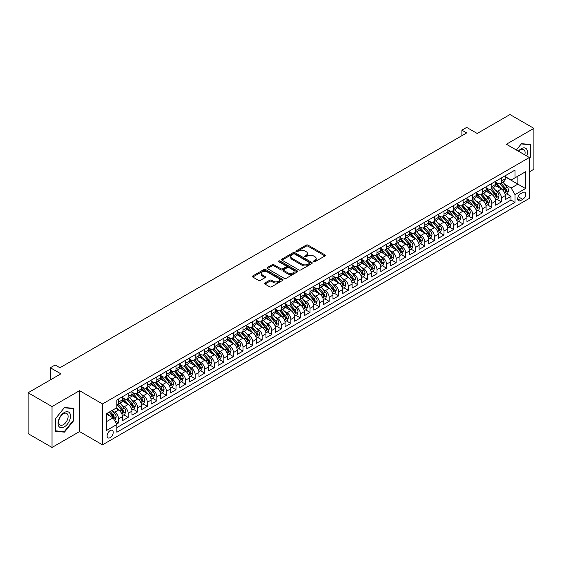 <?xml version="1.0" encoding="UTF-8"?>
<svg xmlns="http://www.w3.org/2000/svg" width="562" height="562" viewBox="0 0 562 562"><rect width="100%" height="100%" fill="white"/><g stroke="black" fill="none" stroke-linecap="round" stroke-linejoin="round"><path stroke-width="0.84" d="M313.659 261.73A0.927 0.534 0 0 0 314.98 261.73L324.955 255.97A1.328 0.766 0 0 0 325.349 255.429A1.328 0.766 0 0 0 324.955 254.881L308.046 245.123A1.328 0.766 0 0 0 306.171 245.123L296.188 250.884A0.927 0.534 0 0 0 295.914 251.263A0.927 0.534 0 0 0 296.188 251.643A0.927 0.534 0 0 0 297.502 251.643L298.794 250.898A4.25 2.452 0 0 1 304.808 250.898L306.22 251.713A4.25 2.452 0 0 1 307.463 253.448A4.25 2.452 0 0 1 306.22 255.183L304.927 255.928A0.927 0.534 0 0 0 304.653 256.307A0.927 0.534 0 0 0 304.927 256.686A0.927 0.534 0 0 0 306.241 256.686L307.533 255.942A4.25 2.452 0 0 1 313.547 255.942L314.952 256.757A4.25 2.452 0 0 1 316.202 258.492A4.25 2.452 0 0 1 314.952 260.227L313.659 260.972A0.927 0.534 0 0 0 313.392 261.351A0.927 0.534 0 0 0 313.659 261.73L313.659 260.972M110.166 437.65A4.334 2.501 120 0 0 112.997 433.829A4.334 2.501 120 0 0 112.33 430.359A4.334 2.501 120 0 0 110.166 430.576A4.334 2.501 120 0 0 107.335 434.391A4.334 2.501 120 0 0 108.002 437.861A4.334 2.501 120 0 0 110.166 437.65M264.934 282.981A1.328 0.766 0 0 0 264.54 283.522A1.328 0.766 0 0 0 264.934 284.063L269.676 286.803A1.328 0.766 0 0 0 271.551 286.803L282.637 280.403A1.328 0.766 0 0 0 283.03 279.862A1.328 0.766 0 0 0 282.637 279.321L265.728 269.556A1.328 0.766 0 0 0 263.852 269.556L252.767 275.956A1.328 0.766 0 0 0 252.373 276.497A1.328 0.766 0 0 0 252.767 277.038L258.499 280.347A1.328 0.766 0 0 0 260.375 280.347L265.116 277.607A1.328 0.766 0 0 0 265.51 277.066A1.328 0.766 0 0 0 265.116 276.525L262.278 274.881A3.555 2.051 0 0 1 261.239 273.434A3.555 2.051 0 0 1 263.43 271.537A3.555 2.051 0 0 1 267.301 271.98L278.436 278.408A3.555 2.051 0 0 1 279.476 279.862A3.555 2.051 0 0 1 277.284 281.759A3.555 2.051 0 0 1 273.406 281.309L271.551 280.241A1.328 0.766 0 0 0 269.676 280.241L264.934 282.981L264.934 284.063M529.355 171.874L533.9 169.246L533.9 128.361L509.973 114.543L477.194 133.468L466.671 127.391L461.88 130.152L466.671 132.92L59.923 367.752L55.139 364.984L50.348 367.752L50.348 379.905M52.027 406.565L52.027 447.457L79.544 431.567L79.544 390.681L52.027 406.565L28.1 392.754L60.879 373.828L50.348 367.752M79.544 390.681L102.509 403.945L529.355 157.508L529.355 198.393L102.509 444.83L102.509 403.945M533.9 128.361L506.383 144.244L529.355 157.508M298.893 269.936A1.328 0.766 0 0 0 300.768 269.936L311.854 263.536A1.328 0.766 0 0 0 312.24 262.995A1.328 0.766 0 0 0 311.854 262.454L294.945 252.689A1.328 0.766 0 0 0 293.069 252.689L281.983 259.089A1.328 0.766 0 0 0 281.59 259.63A1.328 0.766 0 0 0 281.983 260.171L298.893 269.936M279.11 261.934A0.927 0.534 0 0 1 280.052 262.061L280.052 260.958L297.249 270.884A1.328 0.766 0 0 1 297.635 271.425A1.328 0.766 0 0 1 297.249 271.966L286.163 278.366A1.328 0.766 0 0 1 284.281 278.366L267.372 268.608L267.372 267.519A1.328 0.766 0 0 0 266.985 268.067A1.328 0.766 0 0 0 267.372 268.608M267.372 267.519L272.12 264.779A1.328 0.766 0 0 1 273.996 264.779L280.852 268.741A1.328 0.766 0 0 0 282.735 268.741L285.882 266.922A1.328 0.766 0 0 0 286.269 266.381A1.328 0.766 0 0 0 285.882 265.84L278.738 261.716A0.927 0.534 0 0 1 278.464 261.337A0.927 0.534 0 0 1 279.04 260.845A0.927 0.534 0 0 1 280.052 260.958M52.027 447.457L28.1 433.639L28.1 392.754M116.601 424.043L118.589 422.891L114.62 420.601M112.358 410.843L114.76 412.227A5.416 3.126 60 0 1 118.589 418.859L122.418 416.653L122.418 420.685L128.157 417.369L123.802 414.854M121.926 405.314L124.328 406.705A5.416 3.126 60 0 1 128.157 413.337L131.986 411.124L131.986 415.156L137.732 411.841L133.377 409.326M131.501 399.793L133.904 401.177A5.416 3.126 60 0 1 137.732 407.808L141.561 405.602L141.561 409.635L147.3 406.319L142.945 403.804M141.069 394.264L143.472 395.655A5.416 3.126 60 0 1 147.3 402.287L151.129 400.074L151.129 404.106L156.868 400.79L152.513 398.275M150.637 388.742L153.04 390.126A5.416 3.126 60 0 1 156.868 396.758L160.697 394.545L160.697 398.584L166.443 395.269L162.088 392.754M160.212 383.214L162.615 384.605A5.416 3.126 60 0 1 166.443 391.236L170.272 389.023L170.272 393.056L176.011 389.74L171.656 387.225M169.78 377.692L172.183 379.076A5.416 3.126 60 0 1 176.011 385.708L179.84 383.495L179.84 387.534L185.579 384.218L181.231 381.703M179.348 372.163L181.751 373.554A5.416 3.126 60 0 1 185.579 380.179L189.408 377.973L189.408 382.005L195.155 378.69L190.799 376.175M188.923 366.642L191.326 368.026A5.416 3.126 60 0 1 195.155 374.657L198.983 372.444L198.983 376.477L204.723 373.168L200.367 370.653M198.491 361.113L200.894 362.504A5.416 3.126 60 0 1 204.723 369.129L208.551 366.923L208.551 370.955L214.291 367.639L209.942 365.124M208.059 355.584L210.469 356.975A5.416 3.126 60 0 1 214.291 363.607L218.119 361.394L218.119 365.426L223.866 362.111L219.51 359.603M217.635 350.063L220.037 351.447A5.416 3.126 60 0 1 223.866 358.078L227.694 355.872L227.694 359.905L233.434 356.589L229.078 354.074M227.203 344.534L229.605 345.925A5.416 3.126 60 0 1 233.434 352.557L237.262 350.344L237.262 354.376L243.002 351.06L238.653 348.552M236.771 339.012L239.18 340.396A5.416 3.126 60 0 1 243.002 347.028L246.83 344.822L246.83 348.854L252.577 345.539L248.221 343.024M246.346 333.484L248.748 334.875A5.416 3.126 60 0 1 252.577 341.506L256.405 339.293L256.405 343.326L262.145 340.01L257.789 337.495M255.914 327.962L258.316 329.346A5.416 3.126 60 0 1 262.145 335.978L265.974 333.772L265.974 337.804L271.72 334.488L267.364 331.973M265.489 322.433L267.891 323.824A5.416 3.126 60 0 1 271.72 330.456L275.542 328.243L275.542 332.275L281.288 328.96L276.933 326.445M275.057 316.912L277.459 318.296A5.416 3.126 60 0 1 281.288 324.927L285.117 322.714L285.117 326.754L290.856 323.438L286.501 320.923M284.625 311.383L287.027 312.774A5.416 3.126 60 0 1 290.856 319.399L294.685 317.193L294.685 321.225L300.431 317.909L296.076 315.394M294.2 305.861L296.603 307.245A5.416 3.126 60 0 1 300.431 313.877L304.26 311.664L304.26 315.703L309.999 312.388L305.644 309.873M303.768 300.333L306.171 301.724A5.416 3.126 60 0 1 309.999 308.348L313.828 306.142L313.828 310.175L319.567 306.859L315.212 304.344M313.336 294.811L315.739 296.195A5.416 3.126 60 0 1 319.567 302.827L323.396 300.614L323.396 304.646L329.142 301.337L324.787 298.822M322.911 289.282L325.314 290.666A5.416 3.126 60 0 1 329.142 297.298L332.971 295.092L332.971 299.125L338.71 295.809L334.355 293.294M332.479 283.754L334.882 285.145A5.416 3.126 60 0 1 338.71 291.776L342.539 289.563L342.539 293.596L348.278 290.28L343.923 287.772M342.047 278.232L344.45 279.616A5.416 3.126 60 0 1 348.278 286.248L352.107 284.042L352.107 288.074L357.853 284.758L353.498 282.243M351.622 272.703L354.025 274.094A5.416 3.126 60 0 1 357.853 280.726L361.682 278.513L361.682 282.546L367.422 279.23L363.066 276.715M361.19 267.182L363.593 268.566A5.416 3.126 60 0 1 367.422 275.197L371.25 272.992L371.25 277.024L376.99 273.708L372.634 271.193M370.758 261.653L373.161 263.044A5.416 3.126 60 0 1 376.99 269.676L380.818 267.463L380.818 271.495L386.565 268.179L382.209 265.664M380.334 256.132L382.736 257.515A5.416 3.126 60 0 1 386.565 264.147L390.393 261.934L390.393 265.974L396.133 262.658L391.777 260.143M389.902 250.603L392.304 251.994A5.416 3.126 60 0 1 396.133 258.625L399.961 256.413L399.961 260.445L405.701 257.129L401.345 254.614M399.47 245.081L401.872 246.465A5.416 3.126 60 0 1 405.701 253.097L409.529 250.884L409.529 254.923L415.276 251.607L410.92 249.092M409.045 239.553L411.447 240.943A5.416 3.126 60 0 1 415.276 247.568L419.104 245.362L419.104 249.395L424.844 246.079L420.488 243.564M418.613 234.031L421.015 235.415A5.416 3.126 60 0 1 424.844 242.046L428.673 239.833L428.673 243.866L434.412 240.557L430.063 238.042M428.181 228.502L430.583 229.886A5.416 3.126 60 0 1 434.412 236.518L438.241 234.312L438.241 238.344L443.987 235.028L439.632 232.513M437.756 222.974L440.158 224.364A5.416 3.126 60 0 1 443.987 230.996L447.816 228.783L447.816 232.816L453.555 229.5L449.2 226.992M447.324 217.452L449.726 218.836A5.416 3.126 60 0 1 453.555 225.467L457.384 223.262L457.384 227.294L463.123 223.978L458.775 221.463M456.892 211.923L459.302 213.314A5.416 3.126 60 0 1 463.123 219.946L466.952 217.733L466.952 221.765L472.698 218.449L468.343 215.934M466.467 206.402L468.87 207.785A5.416 3.126 60 0 1 472.698 214.417L476.527 212.211L476.527 216.244L482.266 212.928L477.911 210.413M476.035 200.873L478.438 202.264A5.416 3.126 60 0 1 482.266 208.895L486.095 206.683L486.095 210.715L491.834 207.399L487.486 204.884M485.603 195.351L488.013 196.735A5.416 3.126 60 0 1 491.834 203.367L495.663 201.154L495.663 205.193L501.409 201.877L501.409 197.845A5.416 3.126 -120 0 0 497.581 191.213L495.178 189.823M497.054 199.362L501.409 201.877M122.418 416.653A5.416 3.126 -120 0 0 118.589 410.021L115.716 408.363M131.986 411.124A5.416 3.126 -120 0 0 128.157 404.492L122.242 401.078M141.561 405.602A5.416 3.126 -120 0 0 137.732 398.971L131.81 395.55M151.129 400.074A5.416 3.126 -120 0 0 147.3 393.442L141.385 390.028M160.697 394.545A5.416 3.126 -120 0 0 156.868 387.921L150.953 384.499M170.272 389.023A5.416 3.126 -120 0 0 166.443 382.392L160.521 378.978M179.84 383.495A5.416 3.126 -120 0 0 176.011 376.87L170.096 373.449M189.408 377.973A5.416 3.126 -120 0 0 185.579 371.341L179.664 367.927M198.983 372.444A5.416 3.126 -120 0 0 195.155 365.813L189.232 362.399M208.551 366.923A5.416 3.126 -120 0 0 204.723 360.291L198.808 356.87M218.119 361.394A5.416 3.126 -120 0 0 214.291 354.762L208.376 351.348M227.694 355.872A5.416 3.126 -120 0 0 223.866 349.241L217.944 345.82M237.262 350.344A5.416 3.126 -120 0 0 233.434 343.712L227.519 340.298M246.83 344.822A5.416 3.126 -120 0 0 243.002 338.191L237.087 334.769M256.405 339.293A5.416 3.126 -120 0 0 252.577 332.662L246.655 329.248M265.974 333.772A5.416 3.126 -120 0 0 262.145 327.14L256.23 323.719M275.542 328.243A5.416 3.126 -120 0 0 271.72 321.612L265.798 318.197M285.117 322.714A5.416 3.126 -120 0 0 281.288 316.09L275.366 312.669M294.685 317.193A5.416 3.126 -120 0 0 290.856 310.561L284.941 307.147M304.26 311.664A5.416 3.126 -120 0 0 300.431 305.033L294.509 301.618M313.828 306.142A5.416 3.126 -120 0 0 309.999 299.511L304.077 296.097M323.396 300.614A5.416 3.126 -120 0 0 319.567 293.982L313.652 290.568M332.971 295.092A5.416 3.126 -120 0 0 329.142 288.461L323.22 285.039M342.539 289.563A5.416 3.126 -120 0 0 338.71 282.932L332.788 279.518M352.107 284.042A5.416 3.126 -120 0 0 348.278 277.41L342.363 273.989M361.682 278.513A5.416 3.126 -120 0 0 357.853 271.882L351.931 268.467M371.25 272.992A5.416 3.126 -120 0 0 367.422 266.36L361.499 262.939M380.818 267.463A5.416 3.126 -120 0 0 376.99 260.831L371.075 257.417M390.393 261.934A5.416 3.126 -120 0 0 386.565 255.31L380.643 251.888M399.961 256.413A5.416 3.126 -120 0 0 396.133 249.781L390.218 246.367M409.529 250.884A5.416 3.126 -120 0 0 405.701 244.252L399.786 240.838M419.104 245.362A5.416 3.126 -120 0 0 415.276 238.731L409.354 235.316M428.673 239.833A5.416 3.126 -120 0 0 424.844 233.202L418.929 229.788M438.241 234.312A5.416 3.126 -120 0 0 434.412 227.68L428.497 224.259M447.816 228.783A5.416 3.126 -120 0 0 443.987 222.152L438.065 218.737M457.384 223.262A5.416 3.126 -120 0 0 453.555 216.63L447.64 213.209M466.952 217.733A5.416 3.126 -120 0 0 463.123 211.101L457.208 207.687M476.527 212.211A5.416 3.126 -120 0 0 472.698 205.58L466.776 202.158M486.095 206.683A5.416 3.126 -120 0 0 482.266 200.051L476.351 196.637M495.663 201.154A5.416 3.126 -120 0 0 491.834 194.529L485.919 191.108M522.751 192.485L520.644 193.7A4.194 2.424 120 0 0 517.904 197.395A4.194 2.424 120 0 0 518.55 200.76A4.194 2.424 120 0 0 520.644 200.55L522.751 199.334A4.194 2.424 120 0 0 525.491 195.639A4.194 2.424 120 0 0 524.845 192.274A4.194 2.424 120 0 0 522.751 192.485M106.337 421.732L113.039 417.868L116.868 424.5L116.868 432.234L514.996 202.376L514.996 194.635L511.167 188.003L504.746 184.301M116.868 424.5L106.337 430.576L106.337 413.78L116.868 407.696L116.868 399.961L514.996 170.103L514.996 177.838L525.526 171.761L525.526 188.558L514.996 194.635M122.418 397.643L124.328 398.746A5.416 3.126 60 0 0 127.04 399.013L130.869 396.807A5.416 3.126 -120 0 0 131.986 394.327L131.986 391.236M131.986 392.114L133.904 393.224A5.416 3.126 60 0 0 136.608 393.491L140.437 391.278A5.416 3.126 -120 0 0 141.561 388.799L141.561 385.708M141.561 386.593L143.472 387.696A5.416 3.126 60 0 0 146.176 387.963L150.005 385.757A5.416 3.126 -120 0 0 151.129 383.277L151.129 380.179M151.129 381.064L153.04 382.174A5.416 3.126 60 0 0 155.751 382.441L159.58 380.228A5.416 3.126 -120 0 0 160.697 377.748L160.697 374.657M160.697 375.542L162.615 376.645A5.416 3.126 60 0 0 165.319 376.912L169.148 374.706A5.416 3.126 -120 0 0 170.272 372.227L170.272 369.129M170.272 370.014L172.183 371.124A5.416 3.126 60 0 0 174.887 371.391L178.716 369.178A5.416 3.126 -120 0 0 179.84 366.698L179.84 363.607M179.84 364.492L181.751 365.595A5.416 3.126 60 0 0 184.462 365.862L188.291 363.656A5.416 3.126 -120 0 0 189.408 361.176L189.408 358.078M189.408 358.963L191.326 360.066A5.416 3.126 60 0 0 194.03 360.34L197.859 358.127A5.416 3.126 -120 0 0 198.983 355.648L198.983 352.557M198.983 353.442L200.894 354.545A5.416 3.126 60 0 0 203.599 354.812L207.427 352.599A5.416 3.126 -120 0 0 208.551 350.126L208.551 347.028M208.551 347.913L210.469 349.016A5.416 3.126 60 0 0 213.174 349.29L217.002 347.077A5.416 3.126 -120 0 0 218.119 344.597L218.119 341.506M218.119 342.384L220.037 343.494A5.416 3.126 60 0 0 222.742 343.761L226.57 341.548A5.416 3.126 -120 0 0 227.694 339.076L227.694 335.978M227.694 336.863L229.605 337.966A5.416 3.126 60 0 0 232.317 338.233L236.138 336.027A5.416 3.126 -120 0 0 237.262 333.547L237.262 330.456M237.262 331.334L239.18 332.444A5.416 3.126 60 0 0 241.885 332.711L245.713 330.498A5.416 3.126 -120 0 0 246.83 328.018L246.83 324.927M246.83 325.812L248.748 326.915A5.416 3.126 60 0 0 251.453 327.182L255.281 324.977A5.416 3.126 -120 0 0 256.405 322.497L256.405 319.399M256.405 320.284L258.316 321.394A5.416 3.126 60 0 0 261.028 321.661L264.857 319.448A5.416 3.126 -120 0 0 265.974 316.968L265.974 313.877M265.974 314.762L267.891 315.865A5.416 3.126 60 0 0 270.596 316.132L274.425 313.926A5.416 3.126 -120 0 0 275.542 311.446L275.542 308.348M275.542 309.233L277.459 310.343A5.416 3.126 60 0 0 280.164 310.61L283.993 308.397A5.416 3.126 -120 0 0 285.117 305.918L285.117 302.827M285.117 303.712L287.027 304.815A5.416 3.126 60 0 0 289.739 305.082L293.568 302.876A5.416 3.126 -120 0 0 294.685 300.396L294.685 297.298M294.685 298.183L296.603 299.286A5.416 3.126 60 0 0 299.307 299.56L303.136 297.347A5.416 3.126 -120 0 0 304.26 294.867L304.26 291.776M304.26 292.662L306.171 293.764A5.416 3.126 60 0 0 308.875 294.031L312.704 291.818A5.416 3.126 -120 0 0 313.828 289.346L313.828 286.248M313.828 287.133L315.739 288.236A5.416 3.126 60 0 0 318.45 288.51L322.279 286.297A5.416 3.126 -120 0 0 323.396 283.817L323.396 280.726M323.396 281.611L325.314 282.714A5.416 3.126 60 0 0 328.018 282.981L331.847 280.768A5.416 3.126 -120 0 0 332.971 278.295L332.971 275.197M332.971 276.082L334.882 277.185A5.416 3.126 60 0 0 337.586 277.452L341.415 275.247A5.416 3.126 -120 0 0 342.539 272.767L342.539 269.676M342.539 270.554L344.45 271.664A5.416 3.126 60 0 0 347.161 271.931L350.99 269.718A5.416 3.126 -120 0 0 352.107 267.238L352.107 264.147M352.107 265.032L354.025 266.135A5.416 3.126 60 0 0 356.73 266.402L360.558 264.196A5.416 3.126 -120 0 0 361.682 261.716L361.682 258.618M361.682 259.503L363.593 260.613A5.416 3.126 60 0 0 366.298 260.88L370.126 258.668A5.416 3.126 -120 0 0 371.25 256.188L371.25 253.097M371.25 253.982L373.161 255.085A5.416 3.126 60 0 0 375.873 255.352L379.701 253.146A5.416 3.126 -120 0 0 380.818 250.666L380.818 247.568M380.818 248.453L382.736 249.563A5.416 3.126 60 0 0 385.441 249.83L389.269 247.617A5.416 3.126 -120 0 0 390.393 245.137L390.393 242.046M390.393 242.932L392.304 244.034A5.416 3.126 60 0 0 395.009 244.301L398.837 242.096A5.416 3.126 -120 0 0 399.961 239.616L399.961 236.518M399.961 237.403L401.872 238.506A5.416 3.126 60 0 0 404.584 238.78L408.412 236.567A5.416 3.126 -120 0 0 409.529 234.087L409.529 230.996M409.529 231.881L411.447 232.984A5.416 3.126 60 0 0 414.152 233.251L417.98 231.038A5.416 3.126 -120 0 0 419.104 228.565L419.104 225.467M419.104 226.353L421.015 227.455A5.416 3.126 60 0 0 423.72 227.729L427.549 225.517A5.416 3.126 -120 0 0 428.673 223.037L428.673 219.946M428.673 220.831L430.583 221.934A5.416 3.126 60 0 0 433.295 222.201L437.124 219.988A5.416 3.126 -120 0 0 438.241 217.515L438.241 214.417M438.241 215.302L440.158 216.405A5.416 3.126 60 0 0 442.863 216.672L446.692 214.466A5.416 3.126 -120 0 0 447.816 211.986L447.816 208.895M447.816 209.774L449.726 210.883A5.416 3.126 60 0 0 452.431 211.15L456.26 208.938A5.416 3.126 -120 0 0 457.384 206.465L457.384 203.367M457.384 204.252L459.302 205.355A5.416 3.126 60 0 0 462.006 205.622L465.835 203.416A5.416 3.126 -120 0 0 466.952 200.936L466.952 197.838M466.952 198.723L468.87 199.833A5.416 3.126 60 0 0 471.574 200.1L475.403 197.887A5.416 3.126 -120 0 0 476.527 195.407L476.527 192.316M476.527 193.202L478.438 194.304A5.416 3.126 60 0 0 481.149 194.571L484.971 192.366A5.416 3.126 -120 0 0 486.095 189.886L486.095 186.788M486.095 187.673L488.013 188.783A5.416 3.126 60 0 0 490.717 189.05L494.546 186.837A5.416 3.126 -120 0 0 495.663 184.357L495.663 181.266M116.868 427.591L510.977 200.051L510.977 196.349L505.238 199.665L505.238 195.632A5.416 3.126 -120 0 0 501.409 189.001L495.487 185.586M495.663 182.151L497.581 183.254A5.416 3.126 -120 0 0 500.285 183.521A5.416 3.126 -120 0 0 501.409 181.041L501.409 177.95M500.285 183.521L504.114 181.315A5.416 3.126 -120 0 0 505.238 178.835L505.238 175.737M118.589 398.971L118.589 402.062A5.416 3.126 60 0 1 117.465 404.542A5.416 3.126 60 0 1 116.868 404.759M117.465 404.542L121.294 402.329A5.416 3.126 -120 0 0 122.418 399.856L122.418 396.758M128.157 393.442L128.157 396.54A5.416 3.126 60 0 1 127.04 399.013M137.732 387.921L137.732 391.012A5.416 3.126 60 0 1 136.608 393.491M147.3 382.392L147.3 385.49A5.416 3.126 60 0 1 146.176 387.963M156.868 376.863L156.868 379.961A5.416 3.126 60 0 1 155.751 382.441M166.443 371.341L166.443 374.433A5.416 3.126 60 0 1 165.319 376.912M176.011 365.813L176.011 368.911A5.416 3.126 60 0 1 174.887 371.391M185.579 360.291L185.579 363.382A5.416 3.126 60 0 1 184.462 365.862M195.155 354.762L195.155 357.861A5.416 3.126 60 0 1 194.03 360.34M204.723 349.241L204.723 352.332A5.416 3.126 60 0 1 203.599 354.812M214.291 343.712L214.291 346.81A5.416 3.126 60 0 1 213.174 349.29M223.866 338.191L223.866 341.282A5.416 3.126 60 0 1 222.742 343.761M233.434 332.662L233.434 335.76A5.416 3.126 60 0 1 232.317 338.233M243.002 327.14L243.002 330.231A5.416 3.126 60 0 1 241.885 332.711M252.577 321.612L252.577 324.71A5.416 3.126 60 0 1 251.453 327.182M262.145 316.09L262.145 319.181A5.416 3.126 60 0 1 261.028 321.661M271.72 310.561L271.72 313.652A5.416 3.126 60 0 1 270.596 316.132M281.288 305.033L281.288 308.131A5.416 3.126 60 0 1 280.164 310.61M290.856 299.511L290.856 302.602A5.416 3.126 60 0 1 289.739 305.082M300.431 293.982L300.431 297.08A5.416 3.126 60 0 1 299.307 299.56M309.999 288.461L309.999 291.552A5.416 3.126 60 0 1 308.875 294.031M319.567 282.932L319.567 286.03A5.416 3.126 60 0 1 318.45 288.51M329.142 277.41L329.142 280.501A5.416 3.126 60 0 1 328.018 282.981M338.71 271.882L338.71 274.98A5.416 3.126 60 0 1 337.586 277.452M348.278 266.36L348.278 269.451A5.416 3.126 60 0 1 347.161 271.931M357.853 260.831L357.853 263.929A5.416 3.126 60 0 1 356.73 266.402M367.422 255.31L367.422 258.401A5.416 3.126 60 0 1 366.298 260.88M376.99 249.781L376.99 252.872A5.416 3.126 60 0 1 375.873 255.352M386.565 244.252L386.565 247.35A5.416 3.126 60 0 1 385.441 249.83M396.133 238.731L396.133 241.822A5.416 3.126 60 0 1 395.009 244.301M405.701 233.202L405.701 236.3A5.416 3.126 60 0 1 404.584 238.78M415.276 227.68L415.276 230.771A5.416 3.126 60 0 1 414.152 233.251M424.844 222.152L424.844 225.25A5.416 3.126 60 0 1 423.72 227.729M434.412 216.63L434.412 219.721A5.416 3.126 60 0 1 433.295 222.201M443.987 211.101L443.987 214.199A5.416 3.126 60 0 1 442.863 216.672M453.555 205.58L453.555 208.671A5.416 3.126 60 0 1 452.431 211.15M463.123 200.051L463.123 203.149A5.416 3.126 60 0 1 462.006 205.622M472.698 194.529L472.698 197.62A5.416 3.126 60 0 1 471.574 200.1M482.266 189.001L482.266 192.092A5.416 3.126 60 0 1 481.149 194.571M491.834 183.472L491.834 186.57A5.416 3.126 60 0 1 490.717 189.05M491.834 203.367L491.834 207.399M482.266 208.895L482.266 212.928M472.698 214.417L472.698 218.449M463.123 219.946L463.123 223.978M453.555 225.467L453.555 229.5M443.987 230.996L443.987 235.028M434.412 236.518L434.412 240.557M424.844 242.046L424.844 246.079M415.276 247.568L415.276 251.607M405.701 253.097L405.701 257.129M396.133 258.625L396.133 262.658M386.565 264.147L386.565 268.179M376.99 269.676L376.99 273.708M367.422 275.197L367.422 279.23M357.853 280.726L357.853 284.758M348.278 286.248L348.278 290.28M338.71 291.776L338.71 295.809M329.142 297.298L329.142 301.337M319.567 302.827L319.567 306.859M309.999 308.348L309.999 312.388M300.431 313.877L300.431 317.909M290.856 319.399L290.856 323.438M281.288 324.927L281.288 328.96M271.72 330.456L271.72 334.488M262.145 335.978L262.145 340.01M252.577 341.506L252.577 345.539M243.002 347.028L243.002 351.06M233.434 352.557L233.434 356.589M223.866 358.078L223.866 362.111M214.291 363.607L214.291 367.639M204.723 369.129L204.723 373.168M195.155 374.657L195.155 378.69M185.579 380.179L185.579 384.218M176.011 385.708L176.011 389.74M166.443 391.236L166.443 395.269M156.868 396.758L156.868 400.79M147.3 402.287L147.3 406.319M137.732 407.808L137.732 411.841M128.157 413.337L128.157 417.369M118.589 418.859L118.589 422.891M113.039 417.868L106.337 413.997M511.167 188.003L517.869 184.139L517.869 176.18L525.526 171.761M505.238 176.847L525.526 188.558M505.238 176.623L511.167 180.051L514.996 177.838M79.544 431.567L102.509 444.83M461.88 130.152L461.88 135.681M506.622 193.834L510.977 196.349M510.977 200.051L514.996 202.376M529.355 158.477L530.697 156.812L530.697 144.497L521.459 143.675L516.366 150.005L521.269 143.942L530.212 144.743L530.212 156.679L529.355 157.746M55.231 431.314L64.468 432.143L73.706 420.65L73.706 408.335L64.468 407.513L55.231 418.999L55.231 431.314M530.212 156.538L530.697 156.812M73.222 420.376L73.706 420.65M63.492 431.581L64.468 432.143M314.032 261.864L314.952 261.33A4.25 2.452 0 0 0 316.202 259.595L316.202 258.492M307.463 253.448L307.463 254.551A4.25 2.452 0 0 1 306.22 256.286L305.299 256.82M324.941 255.977L308.046 246.226A1.328 0.766 0 0 0 306.171 246.226L296.56 251.776M311.854 262.454L311.854 263.536L294.945 253.792A1.328 0.766 0 0 0 293.069 253.792L281.998 260.185L281.983 259.089M309.507 263.374A0.927 0.534 0 0 0 309.774 262.995A0.927 0.534 0 0 0 309.507 262.616L294.664 254.045A0.927 0.534 0 0 0 293.35 254.045L291.987 254.832A4.25 2.452 0 0 0 290.744 256.567A4.25 2.452 0 0 0 291.987 258.302L302.131 264.161A4.25 2.452 0 0 0 308.145 264.161L309.507 263.374L309.507 264.477A0.927 0.534 0 0 0 309.774 264.098L309.774 262.995M290.744 256.567L290.744 257.67A4.25 2.452 0 0 0 291.987 259.405L291.987 258.302M309.507 264.477L308.145 265.264A4.25 2.452 0 0 1 302.131 265.264L291.987 259.405M267.393 268.615L272.12 265.889L272.12 264.779M286.269 266.381L286.269 267.491A1.328 0.766 0 0 1 285.882 268.032L282.735 269.844A1.328 0.766 0 0 1 280.852 269.844L273.996 265.889A1.328 0.766 0 0 0 272.12 265.889M280.052 262.061L297.228 271.98M287.969 272.851A3.555 2.051 0 0 0 291.84 273.294A3.555 2.051 0 0 0 294.038 271.397A3.555 2.051 0 0 0 292.999 269.95L289.072 267.688A1.328 0.766 0 0 0 287.196 267.688L284.049 269.5A1.328 0.766 0 0 0 283.655 270.041A1.328 0.766 0 0 0 284.049 270.589L287.969 272.851L287.969 273.954A3.555 2.051 0 0 0 291.84 274.404A3.555 2.051 0 0 0 294.038 272.507L294.038 271.397M283.655 270.041L283.655 271.151A1.328 0.766 0 0 0 284.049 271.692L284.049 270.589M287.969 273.954L284.049 271.692M279.476 279.862L279.476 280.965A3.555 2.051 0 0 1 277.284 282.862A3.555 2.051 0 0 1 273.406 282.419L271.551 281.344A1.328 0.766 0 0 0 269.676 281.344L264.948 284.077M261.239 273.434L261.239 274.537A3.555 2.051 0 0 0 262.278 275.991L262.278 274.881M265.102 277.621L262.278 275.991M282.623 280.41L265.728 270.659A1.328 0.766 0 0 0 263.852 270.659L252.781 277.052M505.154 194.684L507.627 193.258L508.589 190.49A3.59 2.072 -120 0 0 507.191 187.125L502.814 182.06M501.943 189.352L496.752 183.345A10.355 5.978 -120 0 0 495.663 182.207M499.098 187.666L496.197 184.308A8.592 4.96 -120 0 0 495.663 183.732M499.801 183.718L504.219 188.839A3.59 2.072 60 0 1 505.498 191.312L506.65 190.644A3.59 2.072 -120 0 0 505.371 188.172L500.995 183.114M500.061 183.633L504.809 189.134A1.827 1.054 60 0 1 505.273 189.851L506.65 190.644M505.498 191.312L505.765 191.733M526.784 156.018A8.795 5.079 120 0 0 521.269 148.691A8.795 5.079 120 0 0 518.389 151.171M524.768 154.859A6.66 3.843 120 0 0 523.728 149.604A6.66 3.843 120 0 0 520.398 149.935A6.66 3.843 120 0 0 518.649 151.326M529.622 144.399L530.212 144.743M69.667 420.2A8.795 5.079 120 0 0 67.384 411.7A8.795 5.079 120 0 0 58.891 419.238A8.795 5.079 120 0 0 61.167 427.731A8.795 5.079 120 0 0 69.667 420.2M67.482 419.575A6.66 3.843 120 0 0 66.737 413.442A6.66 3.843 120 0 0 59.326 418.852A6.66 3.843 120 0 0 60.071 424.984A6.66 3.843 120 0 0 67.482 419.575M55.329 430.85L55.329 418.915L64.279 407.787L73.222 408.588L73.222 420.517L64.279 431.651L55.231 430.794M72.631 408.244L73.222 408.588M495.586 200.213L498.058 198.779L499.014 196.019A3.59 2.072 -120 0 0 497.616 192.654L493.246 187.589M492.368 194.873L487.184 188.874A10.355 5.978 -120 0 0 486.095 187.736M489.523 193.195L486.622 189.837A8.592 4.96 -120 0 0 486.095 189.253M490.226 189.239L494.651 194.361A3.59 2.072 60 0 1 495.93 196.833L497.082 196.173A3.59 2.072 -120 0 0 495.803 193.7L491.427 188.635M490.486 189.162L495.241 194.663A1.827 1.054 60 0 1 495.705 195.379L497.082 196.173M495.93 196.833L496.19 197.262M486.018 205.734L488.49 204.308L489.446 201.54A3.59 2.072 -120 0 0 488.048 198.175L483.678 193.11M482.8 200.402L477.616 194.396A10.355 5.978 -120 0 0 476.527 193.258M479.955 198.716L477.054 195.358A8.592 4.96 -120 0 0 476.527 194.782M480.658 194.768L485.083 199.889A3.59 2.072 60 0 1 486.362 202.362L487.507 201.695A3.59 2.072 -120 0 0 486.228 199.229L481.859 194.164M480.917 194.684L485.673 200.184A1.827 1.054 60 0 1 486.13 200.901L487.507 201.695M486.362 202.362L486.622 202.784M476.443 211.263L478.915 209.83L479.871 207.069A3.59 2.072 -120 0 0 478.48 203.704L474.103 198.639M473.232 205.931L468.041 199.924A10.355 5.978 -120 0 0 466.952 198.786M470.387 204.245L467.486 200.887A8.592 4.96 -120 0 0 466.952 200.304M471.089 200.297L475.508 205.411A3.59 2.072 60 0 1 476.787 207.884L477.939 207.223A3.59 2.072 -120 0 0 476.66 204.751L472.284 199.686M471.349 200.213L476.098 205.713A1.827 1.054 60 0 1 476.562 206.43L477.939 207.223M476.787 207.884L477.054 208.312M466.874 216.784L469.347 215.358L470.303 212.598A3.59 2.072 -120 0 0 468.905 209.226L464.535 204.168M463.657 211.453L458.473 205.446A10.355 5.978 -120 0 0 457.384 204.308M460.812 209.767L457.911 206.409A8.592 4.96 -120 0 0 457.384 205.833M461.514 205.818L465.94 210.94A3.59 2.072 60 0 1 467.219 213.412L468.371 212.745A3.59 2.072 -120 0 0 467.085 210.279L462.716 205.214M461.774 205.734L466.53 211.235A1.827 1.054 60 0 1 466.987 211.951L468.371 212.745M467.219 213.412L467.479 213.834M457.306 222.313L459.779 220.88L460.735 218.119A3.59 2.072 -120 0 0 459.337 214.754L454.967 209.689M454.089 216.981L448.905 210.975A10.355 5.978 -120 0 0 447.816 209.837M451.244 215.295L448.343 211.937A8.592 4.96 -120 0 0 447.816 211.361M451.946 211.347L456.372 216.468A3.59 2.072 60 0 1 457.651 218.934L458.796 218.274A3.59 2.072 -120 0 0 457.517 215.801L453.148 210.743M452.206 211.263L456.962 216.763A1.827 1.054 60 0 1 457.419 217.48L458.796 218.274M457.651 218.934L457.911 219.363M447.731 227.835L450.204 226.409L451.16 223.648A3.59 2.072 -120 0 0 449.769 220.276L445.392 215.218M444.514 222.503L439.329 216.496A10.355 5.978 -120 0 0 438.241 215.358M441.676 220.817L438.774 217.459A8.592 4.96 -120 0 0 438.241 216.883M442.378 216.869L446.797 221.99A3.59 2.072 60 0 1 448.076 224.463L449.228 223.795A3.59 2.072 -120 0 0 447.949 221.33L443.573 216.265M442.638 216.784L447.387 222.292A1.827 1.054 60 0 1 447.851 223.002L449.228 223.795M448.076 224.463L448.336 224.884M438.163 233.363L440.636 231.937L441.591 229.17A3.59 2.072 -120 0 0 440.194 225.805L435.824 220.74M434.946 228.032L429.761 222.025A10.355 5.978 -120 0 0 428.673 220.887M432.101 226.345L429.199 222.988A8.592 4.96 -120 0 0 428.673 222.412M432.803 222.397L437.229 227.519A3.59 2.072 60 0 1 438.508 229.984L439.653 229.324A3.59 2.072 -120 0 0 438.374 226.851L434.004 221.793M433.063 222.313L437.819 227.814A1.827 1.054 60 0 1 438.276 228.53L439.653 229.324M438.508 229.984L438.767 230.413M428.595 238.885L431.068 237.459L432.023 234.698A3.59 2.072 -120 0 0 430.625 231.326L426.249 226.268M425.378 233.553L420.193 227.554A10.355 5.978 -120 0 0 419.104 226.416M422.533 231.867L419.631 228.509A8.592 4.96 -120 0 0 419.104 227.933M423.235 227.919L427.661 233.04A3.59 2.072 60 0 1 428.939 235.513L430.085 234.853A3.59 2.072 -120 0 0 428.806 232.38L424.436 227.315M423.495 227.835L428.251 233.342A1.827 1.054 60 0 1 428.708 234.052L430.085 234.853M428.939 235.513L429.199 235.935M419.02 244.414L421.493 242.988L422.448 240.22A3.59 2.072 -120 0 0 421.057 236.855L416.681 231.79M415.803 239.082L410.618 233.075A10.355 5.978 -120 0 0 409.529 231.937M412.965 237.396L410.063 234.038A8.592 4.96 -120 0 0 409.529 233.462M413.667 233.448L418.086 238.569A3.59 2.072 60 0 1 419.364 241.035L420.517 240.374A3.59 2.072 -120 0 0 419.238 237.902L414.861 232.844M413.927 233.363L418.676 238.864A1.827 1.054 60 0 1 419.14 239.581L420.517 240.374M419.364 241.035L419.624 241.463M409.452 249.935L411.925 248.509L412.88 245.749A3.59 2.072 -120 0 0 411.482 242.377L407.113 237.319M406.235 244.603L401.05 238.604A10.355 5.978 -120 0 0 399.961 237.466M403.39 242.917L400.488 239.56A8.592 4.96 -120 0 0 399.961 238.983M404.092 238.969L408.518 244.091A3.59 2.072 60 0 1 409.796 246.563L410.941 245.903A3.59 2.072 -120 0 0 409.663 243.43L405.293 238.365M404.352 238.885L409.108 244.393A1.827 1.054 60 0 1 409.565 245.102L410.941 245.903M409.796 246.563L410.056 246.992M399.884 255.464L402.357 254.038L403.312 251.27A3.59 2.072 -120 0 0 401.914 247.905L397.538 242.84M396.667 250.132L391.482 244.126A10.355 5.978 -120 0 0 390.393 242.988M393.822 248.446L390.92 245.088A8.592 4.96 -120 0 0 390.393 244.512M394.524 244.498L398.95 249.619A3.59 2.072 60 0 1 400.228 252.092L401.373 251.425A3.59 2.072 -120 0 0 400.095 248.952L395.725 243.894M394.784 244.414L399.54 249.914A1.827 1.054 60 0 1 399.996 250.631L401.373 251.425M400.228 252.092L400.488 252.514M390.309 260.986L392.782 259.56L393.737 256.799A3.59 2.072 -120 0 0 392.346 253.434L387.97 248.369M387.092 255.654L381.907 249.654A10.355 5.978 -120 0 0 380.818 248.516M384.253 253.975L381.352 250.617A8.592 4.96 -120 0 0 380.818 250.034M384.956 250.02L389.375 255.141A3.59 2.072 60 0 1 390.653 257.614L391.805 256.953A3.59 2.072 -120 0 0 390.527 254.481L386.15 249.416M385.216 249.942L389.965 255.443A1.827 1.054 60 0 1 390.428 256.16L391.805 256.953M390.653 257.614L390.913 258.042M380.741 266.514L383.214 265.088L384.169 262.321A3.59 2.072 -120 0 0 382.771 258.956L378.402 253.891M377.524 261.182L372.339 255.176A10.355 5.978 -120 0 0 371.25 254.038M374.678 259.496L371.777 256.139A8.592 4.96 -120 0 0 371.25 255.562M375.381 255.548L379.807 260.67A3.59 2.072 60 0 1 381.085 263.142L382.23 262.475A3.59 2.072 -120 0 0 380.952 260.009L376.582 254.944M375.641 255.464L380.397 260.965A1.827 1.054 60 0 1 380.853 261.681L382.23 262.475M381.085 263.142L381.345 263.564M371.166 272.043L373.646 270.61L374.601 267.849A3.59 2.072 -120 0 0 373.203 264.484L368.827 259.419M367.955 266.704L362.764 260.705A10.355 5.978 -120 0 0 361.682 259.567M365.11 265.025L362.209 261.667A8.592 4.96 -120 0 0 361.682 261.084M365.813 261.077L370.239 266.191A3.59 2.072 60 0 1 371.517 268.664L372.662 268.004A3.59 2.072 -120 0 0 371.384 265.531L367.014 260.466M366.073 260.993L370.822 266.493A1.827 1.054 60 0 1 371.285 267.21L372.662 268.004M371.517 268.664L371.777 269.093M361.598 277.565L364.071 276.139L365.026 273.378A3.59 2.072 -120 0 0 363.635 270.006L359.258 264.941M358.38 272.233L353.196 266.226A10.355 5.978 -120 0 0 352.107 265.088M355.542 270.547L352.641 267.189A8.592 4.96 -120 0 0 352.107 266.613M356.245 266.599L360.663 271.72A3.59 2.072 60 0 1 361.942 274.193L363.094 273.525A3.59 2.072 -120 0 0 361.816 271.06L357.439 265.995M356.505 266.514L361.254 272.015A1.827 1.054 60 0 1 361.717 272.732L363.094 273.525M361.942 274.193L362.202 274.614M352.03 283.093L354.503 281.66L355.458 278.9A3.59 2.072 -120 0 0 354.06 275.535L349.69 270.47M348.812 277.761L343.628 271.755A10.355 5.978 -120 0 0 342.539 270.617M345.967 276.075L343.066 272.718A8.592 4.96 -120 0 0 342.539 272.134M346.67 272.127L351.095 277.249A3.59 2.072 60 0 1 352.374 279.714L353.519 279.054A3.59 2.072 -120 0 0 352.241 276.581L347.871 271.516M346.93 272.043L351.686 277.544A1.827 1.054 60 0 1 352.142 278.26L353.519 279.054M352.374 279.714L352.634 280.143M342.455 288.615L344.928 287.189L345.89 284.428A3.59 2.072 -120 0 0 344.492 281.056L340.115 275.998M339.244 283.283L334.053 277.277A10.355 5.978 -120 0 0 332.971 276.139M336.399 281.597L333.498 278.239A8.592 4.96 -120 0 0 332.971 277.663M337.102 277.649L341.527 282.77A3.59 2.072 60 0 1 342.806 285.243L343.951 284.576A3.59 2.072 -120 0 0 342.672 282.11L338.303 277.045M337.362 277.565L342.11 283.065A1.827 1.054 60 0 1 342.574 283.782L343.951 284.576M342.806 285.243L343.066 285.665M332.887 294.144L335.359 292.711L336.315 289.95A3.59 2.072 -120 0 0 334.917 286.585L330.547 281.52M329.669 288.812L324.485 282.805A10.355 5.978 -120 0 0 323.396 281.667M326.824 287.126L323.93 283.768A8.592 4.96 -120 0 0 323.396 283.192M327.534 283.178L331.952 288.299A3.59 2.072 60 0 1 333.231 290.765L334.383 290.104A3.59 2.072 -120 0 0 333.104 287.632L328.728 282.574M327.794 283.093L332.542 288.594A1.827 1.054 60 0 1 333.006 289.311L334.383 290.104M333.231 290.765L333.491 291.193M323.319 299.665L325.791 298.239L326.747 295.479A3.59 2.072 -120 0 0 325.349 292.107L320.979 287.049M320.101 294.333L314.917 288.334A10.355 5.978 -120 0 0 313.828 287.189M317.256 292.647L314.355 289.29A8.592 4.96 -120 0 0 313.828 288.713M317.959 288.699L322.384 293.821A3.59 2.072 60 0 1 323.663 296.293L324.808 295.626A3.59 2.072 -120 0 0 323.529 293.16L319.16 288.095M318.218 288.615L322.974 294.123A1.827 1.054 60 0 1 323.431 294.832L324.808 295.626M323.663 296.293L323.923 296.715M313.744 305.194L316.216 303.768L317.179 301A3.59 2.072 -120 0 0 315.781 297.635L311.404 292.57M310.533 299.862L305.342 293.856A10.355 5.978 -120 0 0 304.26 292.718M307.688 298.176L304.787 294.818A8.592 4.96 -120 0 0 304.26 294.242M308.39 294.228L312.809 299.349A3.59 2.072 60 0 1 314.088 301.815L315.24 301.155A3.59 2.072 -120 0 0 313.961 298.682L309.585 293.624M308.65 294.144L313.399 299.644A1.827 1.054 60 0 1 313.863 300.361L315.24 301.155M314.088 301.815L314.355 302.244M304.175 310.716L306.648 309.29L307.604 306.529A3.59 2.072 -120 0 0 306.206 303.157L301.836 298.099M300.958 305.384L295.774 299.384A10.355 5.978 -120 0 0 294.685 298.246M298.113 303.698L295.219 300.34A8.592 4.96 -120 0 0 294.685 299.764M298.822 299.75L303.241 304.871A3.59 2.072 60 0 1 304.52 307.344L305.672 306.683A3.59 2.072 -120 0 0 304.393 304.211L300.017 299.146M299.082 299.665L303.831 305.173A1.827 1.054 60 0 1 304.295 305.883L305.672 306.683M304.52 307.344L304.78 307.765M294.607 316.244L297.08 314.818L298.036 312.05A3.59 2.072 -120 0 0 296.638 308.686L292.268 303.62M291.39 310.912L286.206 304.906A10.355 5.978 -120 0 0 285.117 303.768M288.545 309.226L285.644 305.868A8.592 4.96 -120 0 0 285.117 305.292M289.247 305.278L293.673 310.4A3.59 2.072 60 0 1 294.952 312.872L296.097 312.205A3.59 2.072 -120 0 0 294.818 309.732L290.449 304.674M289.507 305.194L294.263 310.695A1.827 1.054 60 0 1 294.72 311.411L296.097 312.205M294.952 312.872L295.212 313.294M285.032 321.766L287.505 320.34L288.468 317.579A3.59 2.072 -120 0 0 287.07 314.214L282.693 309.149M281.822 316.434L276.63 310.435A10.355 5.978 -120 0 0 275.542 309.297M278.977 314.755L276.075 311.39A8.592 4.96 -120 0 0 275.542 310.814M279.679 310.8L284.098 315.921A3.59 2.072 60 0 1 285.377 318.394L286.529 317.734A3.59 2.072 -120 0 0 285.25 315.261L280.874 310.196M279.939 310.723L284.688 316.223A1.827 1.054 60 0 1 285.152 316.933L286.529 317.734M285.377 318.394L285.644 318.823M275.464 327.295L277.937 325.869L278.892 323.101A3.59 2.072 -120 0 0 277.495 319.736L273.125 314.671M272.247 321.963L267.062 315.956A10.355 5.978 -120 0 0 265.974 314.818M269.402 320.277L266.5 316.919A8.592 4.96 -120 0 0 265.974 316.343M270.104 316.329L274.53 321.45A3.59 2.072 60 0 1 275.809 323.923L276.961 323.255A3.59 2.072 -120 0 0 275.682 320.79L271.305 315.725M270.371 316.244L275.12 321.745A1.827 1.054 60 0 1 275.584 322.462L276.961 323.255M275.809 323.923L276.068 324.344M265.896 332.823L268.369 331.39L269.324 328.63A3.59 2.072 -120 0 0 267.926 325.265L263.557 320.2M262.679 327.484L257.494 321.485A10.355 5.978 -120 0 0 256.405 320.347M259.834 325.805L256.932 322.447A8.592 4.96 -120 0 0 256.405 321.864M260.536 321.85L264.962 326.972A3.59 2.072 60 0 1 266.24 329.444L267.386 328.784A3.59 2.072 -120 0 0 266.107 326.311L261.737 321.246M260.796 321.773L265.552 327.274A1.827 1.054 60 0 1 266.009 327.99L267.386 328.784M266.24 329.444L266.5 329.873M256.321 338.345L258.794 336.919L259.756 334.158A3.59 2.072 -120 0 0 258.358 330.786L253.982 325.721M253.111 333.013L247.919 327.007A10.355 5.978 -120 0 0 246.83 325.869M250.266 331.327L247.364 327.969A8.592 4.96 -120 0 0 246.83 327.393M250.968 327.379L255.387 332.5A3.59 2.072 60 0 1 256.665 334.973L257.817 334.306A3.59 2.072 -120 0 0 256.539 331.84L252.162 326.775M251.228 327.295L255.977 332.795A1.827 1.054 60 0 1 256.441 333.512L257.817 334.306M256.665 334.973L256.932 335.395M246.753 343.874L249.226 342.441L250.181 339.68A3.59 2.072 -120 0 0 248.783 336.315L244.414 331.25M243.536 338.542L238.351 332.535A10.355 5.978 -120 0 0 237.262 331.397M240.691 336.856L237.789 333.498A8.592 4.96 -120 0 0 237.262 332.915M241.393 332.908L245.819 338.029A3.59 2.072 60 0 1 247.097 340.495L248.249 339.834A3.59 2.072 -120 0 0 246.971 337.362L242.594 332.297M241.653 332.823L246.409 338.324A1.827 1.054 60 0 1 246.873 339.041L248.249 339.834M247.097 340.495L247.357 340.923M237.185 349.395L239.658 347.969L240.613 345.209A3.59 2.072 -120 0 0 239.215 341.837L234.846 336.779M233.968 344.063L228.783 338.057A10.355 5.978 -120 0 0 227.694 336.919M231.123 342.377L228.221 339.019A8.592 4.96 -120 0 0 227.694 338.443M231.825 338.429L236.251 343.551A3.59 2.072 60 0 1 237.529 346.023L238.674 345.356A3.59 2.072 -120 0 0 237.396 342.89L233.026 337.825M232.085 338.345L236.841 343.846A1.827 1.054 60 0 1 237.297 344.562L238.674 345.356M237.529 346.023L237.789 346.445M227.61 354.924L230.083 353.491L231.038 350.73A3.59 2.072 -120 0 0 229.647 347.365L225.271 342.3M224.4 349.592L219.208 343.586A10.355 5.978 -120 0 0 218.119 342.448M221.554 347.906L218.653 344.548A8.592 4.96 -120 0 0 218.119 343.972M222.257 343.958L226.676 349.079A3.59 2.072 60 0 1 227.954 351.545L229.106 350.885A3.59 2.072 -120 0 0 227.828 348.412L223.451 343.354M222.517 343.874L227.266 349.374A1.827 1.054 60 0 1 227.729 350.091L229.106 350.885M227.954 351.545L228.221 351.974M218.042 360.446L220.515 359.02L221.47 356.259A3.59 2.072 -120 0 0 220.072 352.887L215.703 347.829M214.825 355.114L209.64 349.107A10.355 5.978 -120 0 0 208.551 347.969M211.979 353.428L209.078 350.07A8.592 4.96 -120 0 0 208.551 349.494M212.682 349.48L217.108 354.601A3.59 2.072 60 0 1 218.386 357.074L219.538 356.406A3.59 2.072 -120 0 0 218.253 353.941L213.883 348.876M212.942 349.395L217.698 354.903A1.827 1.054 60 0 1 218.154 355.613L219.538 356.406M218.386 357.074L218.646 357.495M208.474 365.974L210.947 364.548L211.902 361.78A3.59 2.072 -120 0 0 210.504 358.416L206.135 353.35M205.256 360.642L200.072 354.636A10.355 5.978 -120 0 0 198.983 353.498M202.411 358.956L199.51 355.598A8.592 4.96 -120 0 0 198.983 355.022M203.114 355.008L207.54 360.13A3.59 2.072 60 0 1 208.818 362.595L209.963 361.935A3.59 2.072 -120 0 0 208.685 359.462L204.315 354.404M203.374 354.924L208.13 360.425A1.827 1.054 60 0 1 208.586 361.141L209.963 361.935M208.818 362.595L209.078 363.024M198.899 371.496L201.372 370.07L202.327 367.309A3.59 2.072 -120 0 0 200.936 363.937L196.56 358.879M195.681 366.164L190.497 360.165A10.355 5.978 -120 0 0 189.408 359.027M192.843 364.478L189.942 361.12A8.592 4.96 -120 0 0 189.408 360.544M193.546 360.53L197.965 365.651A3.59 2.072 60 0 1 199.243 368.124L200.395 367.464A3.59 2.072 -120 0 0 199.117 364.991L194.74 359.926M193.806 360.446L198.555 365.953A1.827 1.054 60 0 1 199.018 366.663L200.395 367.464M199.243 368.124L199.503 368.546M189.331 377.025L191.804 375.599L192.759 372.831A3.59 2.072 -120 0 0 191.361 369.466L186.991 364.401M186.113 371.693L180.929 365.686A10.355 5.978 -120 0 0 179.84 364.548M183.268 370.007L180.367 366.649A8.592 4.96 -120 0 0 179.84 366.073M183.971 366.059L188.396 371.18A3.59 2.072 60 0 1 189.675 373.646L190.82 372.985A3.59 2.072 -120 0 0 189.542 370.513L185.172 365.455M184.231 365.974L188.987 371.475A1.827 1.054 60 0 1 189.443 372.192L190.82 372.985M189.675 373.646L189.935 374.074M179.763 382.546L182.236 381.12L183.191 378.359A3.59 2.072 -120 0 0 181.793 374.987L177.416 369.929M176.545 377.214L171.361 371.215A10.355 5.978 -120 0 0 170.272 370.077M173.7 375.535L170.799 372.17A8.592 4.96 -120 0 0 170.272 371.594M174.403 371.58L178.828 376.702A3.59 2.072 60 0 1 180.107 379.174L181.252 378.514A3.59 2.072 -120 0 0 179.973 376.041L175.604 370.976M174.663 371.496L179.418 377.004A1.827 1.054 60 0 1 179.875 377.713L181.252 378.514M180.107 379.174L180.367 379.603M170.188 388.075L172.66 386.649L173.616 383.881A3.59 2.072 -120 0 0 172.225 380.516L167.848 375.451M166.97 382.743L161.786 376.737A10.355 5.978 -120 0 0 160.697 375.599M164.132 381.057L161.231 377.699A8.592 4.96 -120 0 0 160.697 377.123M164.835 377.109L169.253 382.23A3.59 2.072 60 0 1 170.532 384.703L171.684 384.036A3.59 2.072 -120 0 0 170.405 381.563L166.029 376.505M165.095 377.025L169.843 382.525A1.827 1.054 60 0 1 170.307 383.242L171.684 384.036M170.532 384.703L170.792 385.125M160.62 393.604L163.092 392.171L164.048 389.41A3.59 2.072 -120 0 0 162.65 386.045L158.28 380.98M157.402 388.265L152.218 382.265A10.355 5.978 -120 0 0 151.129 381.127M154.557 386.586L151.656 383.228A8.592 4.96 -120 0 0 151.129 382.645M155.26 382.631L159.685 387.752A3.59 2.072 60 0 1 160.964 390.225L162.109 389.564A3.59 2.072 -120 0 0 160.83 387.092L156.461 382.027M155.519 382.553L160.275 388.054A1.827 1.054 60 0 1 160.732 388.771L162.109 389.564M160.964 390.225L161.224 390.653M151.052 399.125L153.524 397.699L154.48 394.938A3.59 2.072 -120 0 0 153.082 391.566L148.705 386.501M147.834 393.793L142.65 387.787A10.355 5.978 -120 0 0 141.561 386.649M144.989 392.107L142.088 388.749A8.592 4.96 -120 0 0 141.561 388.173M145.691 388.159L150.117 393.281A3.59 2.072 60 0 1 151.396 395.753L152.541 395.086A3.59 2.072 -120 0 0 151.262 392.62L146.893 387.555M145.951 388.075L150.707 393.576A1.827 1.054 60 0 1 151.164 394.292L152.541 395.086M151.396 395.753L151.656 396.175M141.476 404.654L143.949 403.221L144.905 400.46A3.59 2.072 -120 0 0 143.514 397.095L139.137 392.03M138.259 399.322L133.075 393.316A10.355 5.978 -120 0 0 131.986 392.178M135.421 397.636L132.52 394.278A8.592 4.96 -120 0 0 131.986 393.695M136.123 393.688L140.542 398.802A3.59 2.072 60 0 1 141.821 401.275L142.973 400.615A3.59 2.072 -120 0 0 141.694 398.142L137.318 393.077M136.383 393.604L141.132 399.104A1.827 1.054 60 0 1 141.596 399.821L142.973 400.615M141.821 401.275L142.081 401.704M131.908 410.176L134.381 408.75L135.337 405.989A3.59 2.072 -120 0 0 133.939 402.617L129.569 397.559M128.691 404.844L123.507 398.837A10.355 5.978 -120 0 0 122.418 397.699M125.846 403.158L122.945 399.8A8.592 4.96 -120 0 0 122.418 399.224M126.548 399.21L130.974 404.331A3.59 2.072 60 0 1 132.253 406.804L133.398 406.136A3.59 2.072 -120 0 0 132.119 403.671L127.75 398.606M126.808 399.125L131.564 404.626A1.827 1.054 60 0 1 132.021 405.343L133.398 406.136M132.253 406.804L132.513 407.225M122.333 415.704L124.813 414.271L125.769 411.51A3.59 2.072 -120 0 0 124.371 408.145L119.994 403.08M119.123 410.372L116.833 407.717M116.278 408.686L115.905 408.251M116.98 404.738L121.406 409.86A3.59 2.072 60 0 1 122.685 412.325L123.83 411.665A3.59 2.072 -120 0 0 122.551 409.192L118.182 404.134M117.24 404.654L121.989 410.155A1.827 1.054 60 0 1 122.453 410.871L123.83 411.665M122.685 412.325L122.945 412.754M114.423 420.271L115.238 419.8L116.194 417.039A3.59 2.072 -120 0 0 114.803 413.667L112.049 410.485M109.478 415.81L107.258 413.246M106.71 414.208L106.337 413.787M109.077 412.192L111.831 415.381A3.59 2.072 60 0 1 113.11 417.854L114.262 417.187A3.59 2.072 -120 0 0 112.983 414.721L110.229 411.532M109.302 412.065L112.421 415.683A1.827 1.054 60 0 1 112.885 416.393L114.262 417.187M113.11 417.854L113.369 418.276M114.76 412.227L118.589 410.021M124.328 406.705L128.157 404.492M133.904 401.177L137.732 398.971M143.472 395.655L147.3 393.442M153.04 390.126L156.868 387.921M162.615 384.605L166.443 382.392M172.183 379.076L176.011 376.87M181.751 373.554L185.579 371.341M191.326 368.026L195.155 365.813M200.894 362.504L204.723 360.291M210.469 356.975L214.291 354.762M220.037 351.447L223.866 349.241M229.605 345.925L233.434 343.712M239.18 340.396L243.002 338.191M248.748 334.875L252.577 332.662M258.316 329.346L262.145 327.14M267.891 323.824L271.72 321.612M277.459 318.296L281.288 316.09M287.027 312.774L290.856 310.561M296.603 307.245L300.431 305.033M306.171 301.724L309.999 299.511M315.739 296.195L319.567 293.982M325.314 290.666L329.142 288.461M334.882 285.145L338.71 282.932M344.45 279.616L348.278 277.41M354.025 274.094L357.853 271.882M363.593 268.566L367.422 266.36M373.161 263.044L376.99 260.831M382.736 257.515L386.565 255.31M392.304 251.994L396.133 249.781M401.872 246.465L405.701 244.252M411.447 240.943L415.276 238.731M421.015 235.415L424.844 233.202M430.583 229.886L434.412 227.68M440.158 224.364L443.987 222.152M449.726 218.836L453.555 216.63M459.302 213.314L463.123 211.101M468.87 207.785L472.698 205.58M478.438 202.264L482.266 200.051M488.013 196.735L491.834 194.529M497.581 191.213L501.409 189.001M501.409 181.041L505.238 178.835M118.589 402.062L122.418 399.856M128.157 396.54L131.986 394.327M137.732 391.012L141.561 388.799M147.3 385.49L151.129 383.277M156.868 379.961L160.697 377.748M166.443 374.433L170.272 372.227M176.011 368.911L179.84 366.698M185.579 363.382L189.408 361.176M195.155 357.861L198.983 355.648M204.723 352.332L208.551 350.126M214.291 346.81L218.119 344.597M223.866 341.282L227.694 339.076M233.434 335.76L237.262 333.547M243.002 330.231L246.83 328.018M252.577 324.71L256.405 322.497M262.145 319.181L265.974 316.968M271.72 313.652L275.542 311.446M281.288 308.131L285.117 305.918M290.856 302.602L294.685 300.396M300.431 297.08L304.26 294.867M309.999 291.552L313.828 289.346M319.567 286.03L323.396 283.817M329.142 280.501L332.971 278.295M338.71 274.98L342.539 272.767M348.278 269.451L352.107 267.238M357.853 263.929L361.682 261.716M367.422 258.401L371.25 256.188M376.99 252.872L380.818 250.666M386.565 247.35L390.393 245.137M396.133 241.822L399.961 239.616M405.701 236.3L409.529 234.087M415.276 230.771L419.104 228.565M424.844 225.25L428.673 223.037M434.412 219.721L438.241 217.515M443.987 214.199L447.816 211.986M453.555 208.671L457.384 206.465M463.123 203.149L466.952 200.936M472.698 197.62L476.527 195.407M482.266 192.092L486.095 189.886M491.834 186.57L495.663 184.357M501.409 197.845L505.238 195.632M518.164 196.686L522.751 199.334M517.679 198.836L520.644 200.55M314.952 261.33L314.952 260.227M304.927 256.686L304.927 255.928M306.22 256.286L306.22 255.183M296.188 251.643L296.188 250.884M306.171 246.226L306.171 245.123M308.046 246.226L308.046 245.123M324.955 255.97L324.955 254.881M293.069 253.792L293.069 252.689M294.945 253.792L294.945 252.689M302.131 265.264L302.131 264.161M308.145 265.264L308.145 264.161M273.996 265.889L273.996 264.779M280.852 269.844L280.852 268.741M282.735 269.844L282.735 268.741M285.882 268.032L285.882 266.922M297.249 271.966L297.249 270.884M269.676 281.344L269.676 280.241M271.551 281.344L271.551 280.241M273.406 282.419L273.406 281.309M265.116 277.607L265.116 276.525M252.767 277.038L252.767 275.956M263.852 270.659L263.852 269.556M265.728 270.659L265.728 269.556M282.637 280.403L282.637 279.321M504.606 192.843L508.561 190.56M496.752 183.345L497.251 183.064M505.371 188.172L507.191 187.125M502.512 189.823L504.219 188.839M495.038 198.372L498.993 196.089M487.184 188.874L487.676 188.586M495.803 193.7L497.616 192.654M492.944 195.351L494.651 194.361M485.47 203.894L489.418 201.61M477.616 194.396L478.107 194.115M486.228 199.229L488.048 198.175M483.369 200.88L485.083 199.889M475.895 209.422L479.85 207.139M468.041 199.924L468.532 199.636M476.66 204.751L478.48 203.704M473.801 206.402L475.508 205.411M466.327 214.944L470.282 212.661M458.473 205.446L458.964 205.165M467.085 210.279L468.905 209.226M464.226 211.93L465.94 210.94M456.758 220.473L460.707 218.189M448.905 210.975L449.396 210.687M457.517 215.801L459.337 214.754M454.658 217.452L456.372 216.468M447.183 225.994L451.138 223.718M439.329 216.496L439.821 216.215M447.949 221.33L449.769 220.276M445.09 222.981L446.797 221.99M437.615 231.523L441.57 229.24M429.761 222.025L430.253 221.737M438.374 226.851L440.194 225.805M435.515 228.502L437.229 227.519M428.047 237.052L431.995 234.768M420.193 227.554L420.685 227.266M428.806 232.38L430.625 231.326M425.947 234.031L427.661 233.04M418.472 242.573L422.427 240.29M410.618 233.075L411.11 232.794M419.238 237.902L421.057 236.855M416.379 239.553L418.086 238.569M408.904 248.102L412.859 245.819M401.05 238.604L401.542 238.316M409.663 243.43L411.482 242.377M406.804 245.081L408.518 244.091M399.336 253.624L403.284 251.34M391.482 244.126L391.974 243.845M400.095 248.952L401.914 247.905M397.236 250.603L398.95 249.619M389.761 259.152L393.716 256.869M381.907 249.654L382.399 249.366M390.527 254.481L392.346 253.434M387.668 256.132L389.375 255.141M380.193 264.674L384.148 262.391M372.339 255.176L372.831 254.895M380.952 260.009L382.771 258.956M378.093 261.653L379.807 260.67M370.625 270.203L374.573 267.919M362.764 260.705L363.263 260.417M371.384 265.531L373.203 264.484M368.524 267.182L370.239 266.191M361.05 275.724L365.005 273.441M353.196 266.226L353.688 265.945M361.816 271.06L363.635 270.006M358.956 272.711L360.663 271.72M351.482 281.253L355.437 278.97M343.628 271.755L344.12 271.467M352.241 276.581L354.06 275.535M349.381 278.232L351.095 277.249M341.914 286.775L345.862 284.498M334.053 277.277L334.552 276.996M342.672 282.11L344.492 281.056M339.813 283.761L341.527 282.77M332.339 292.303L336.294 290.02M324.485 282.805L324.977 282.517M333.104 287.632L334.917 286.585M330.245 289.282L331.952 288.299M322.771 297.825L326.726 295.549M314.917 288.334L315.408 288.046M323.529 293.16L325.349 292.107M320.67 294.811L322.384 293.821M313.203 303.354L317.151 301.07M305.342 293.856L305.84 293.575M313.961 298.682L315.781 297.635M311.102 300.333L312.809 299.349M303.628 308.882L307.583 306.599M295.774 299.384L296.265 299.096M304.393 304.211L306.206 303.157M301.534 305.861L303.241 304.871M294.059 314.404L298.015 312.121M286.206 304.906L286.697 304.625M294.818 309.732L296.638 308.686M291.959 311.383L293.673 310.4M284.484 319.933L288.439 317.649M276.63 310.435L277.129 310.147M285.25 315.261L287.07 314.214M282.391 316.912L284.098 315.921M274.916 325.454L278.871 323.171M267.062 315.956L267.554 315.675M275.682 320.79L277.495 319.736M272.823 322.433L274.53 321.45M265.348 330.983L269.303 328.7M257.494 321.485L257.986 321.197M266.107 326.311L267.926 325.265M263.248 327.962L264.962 326.972M255.773 336.505L259.728 334.221M247.919 327.007L248.418 326.726M256.539 331.84L258.358 330.786M253.68 333.491L255.387 332.5M246.205 342.033L250.16 339.75M238.351 332.535L238.843 332.247M246.971 337.362L248.783 336.315M244.112 339.012L245.819 338.029M236.637 347.555L240.585 345.272M228.783 338.057L229.275 337.776M237.396 342.89L239.215 341.837M234.537 344.541L236.251 343.551M227.062 353.084L231.017 350.8M219.208 343.586L219.7 343.298M227.828 348.412L229.647 347.365M224.969 350.063L226.676 349.079M217.494 358.605L221.449 356.329M209.64 349.107L210.132 348.826M218.253 353.941L220.072 352.887M215.394 355.591L217.108 354.601M207.926 364.134L211.874 361.851M200.072 354.636L200.564 354.355M208.685 359.462L210.504 358.416M205.825 361.113L207.54 360.13M198.351 369.663L202.306 367.379M190.497 360.165L190.989 359.877M199.117 364.991L200.936 363.937M196.257 366.642L197.965 365.651M188.783 375.184L192.738 372.901M180.929 365.686L181.421 365.405M189.542 370.513L191.361 369.466M186.682 372.163L188.396 371.18M179.215 380.713L183.163 378.43M171.361 371.215L171.853 370.927M179.973 376.041L181.793 374.987M177.114 377.692L178.828 376.702M169.64 386.234L173.595 383.951M161.786 376.737L162.278 376.456M170.405 381.563L172.225 380.516M167.546 383.214L169.253 382.23M160.072 391.763L164.027 389.48M152.218 382.265L152.709 381.977M160.83 387.092L162.65 386.045M157.971 388.742L159.685 387.752M150.504 397.285L154.452 395.002M142.65 387.787L143.141 387.506M151.262 392.62L153.082 391.566M148.403 394.271L150.117 393.281M140.929 402.813L144.884 400.53M133.075 393.316L133.566 393.028M141.694 398.142L143.514 397.095M138.835 399.793L140.542 398.802M131.36 408.335L135.316 406.052M123.507 398.837L123.998 398.556M132.119 403.671L133.939 402.617M129.26 405.321L130.974 404.331M121.792 413.864L125.74 411.581M122.551 409.192L124.371 408.145M119.692 410.843L121.406 409.86M113.496 418.655L116.172 417.109M112.983 414.721L114.803 413.667M110.285 416.273L111.831 415.381"/></g></svg>
